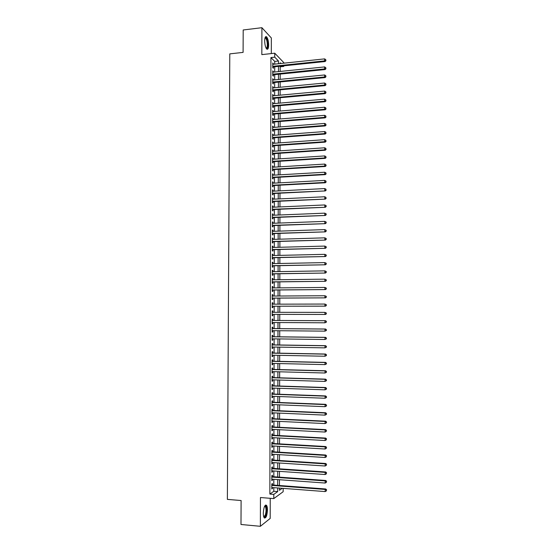 <?xml version="1.0" encoding="UTF-8"?>
<svg xmlns="http://www.w3.org/2000/svg" width="554" height="554" viewBox="0 0 554 554"><rect width="100%" height="100%" fill="white"/><g stroke="black" fill="none" stroke-linecap="round" stroke-linejoin="round"><path stroke-width="0.83" d="M267.45 509.999C267.437 507.693 267.118 506.121 266.495 505.29C264.777 504.604 263.718 507.222 263.316 513.143C263.33 515.455 263.649 517.027 264.265 517.858C266.003 518.516 267.063 515.899 267.45 509.999M268.662 45.026C268.545 41.128 267.859 38.399 266.606 36.834C265.442 36.093 264.805 37.43 264.68 40.844C264.805 44.763 265.491 47.492 266.737 49.036C267.907 49.777 268.552 48.44 268.662 45.026M283.156 488.372L283.149 491.73L273.787 498.6L273.794 494.383L277.679 491.599L277.686 487.949M271.315 53.572L271.349 37.977L261.91 27.7L243.199 29.978L243.095 52.388L229.785 53.877L227.375 499.383L241.101 500.525L240.99 524.486L260.366 526.3L270.193 518.426L270.241 498.309M274.722 64.139L274.729 61.404L270.927 57.568L274.742 57.152L274.749 53.198L283.8 62.623L283.793 63.184M283.793 65.85L283.793 66.445L283.267 65.905M280.199 66.819L283.793 66.445M272.45 484.972L272.45 483.517L271.799 483.954L271.785 488.96L272.436 488.51L272.443 487.548M272.464 476.655L272.471 475.2L271.813 475.616L271.806 480.616L272.457 480.186L272.457 479.21M272.485 468.345L272.485 466.897L271.834 467.292L271.827 472.285L272.478 471.876L272.478 470.872M272.506 460.049L272.506 458.601L271.855 458.975L271.841 463.961L272.499 463.573L272.499 462.548M272.52 451.759L272.526 450.312L271.876 450.665L271.862 455.644L272.513 455.284L272.52 454.232M272.54 443.484L272.547 442.037L271.896 442.362L271.882 447.341L272.533 447.002L272.533 445.928M272.561 435.215L272.561 433.768L271.91 434.08L271.903 439.052L272.554 438.726L272.554 437.632M272.582 426.954L272.582 425.514L271.931 425.797L271.917 430.763L272.568 430.465L272.575 429.35M272.596 418.706L272.603 417.266L271.952 417.529L271.938 422.487L272.589 422.21L272.589 421.075M272.616 410.466L272.616 409.025L271.972 409.267L271.959 414.226L272.61 413.963L272.61 412.806M272.637 402.232L272.637 400.798L271.986 401.02L271.979 405.964L272.623 405.729L272.63 404.552M272.651 394.012L272.658 392.578L272.007 392.779L271.993 397.724L272.644 397.509L272.651 396.304M272.672 385.806L272.672 384.365L272.028 384.545L272.014 389.483L272.665 389.289L272.665 388.063M272.693 377.599L272.693 376.166L272.049 376.325L272.035 381.256L272.686 381.083L272.686 379.836M272.707 369.407L272.713 367.974L272.062 368.112L272.056 373.036L272.7 372.89L272.707 371.616M272.727 361.222L272.727 359.795L272.083 359.913L272.069 364.83L272.72 364.698L272.72 363.41M272.748 353.05L272.748 351.624L272.104 351.721L272.09 356.631L272.741 356.527L272.741 355.211M272.762 344.886L272.769 343.459L272.118 343.535L272.111 348.445L272.755 348.355L272.762 347.019M272.783 336.735L272.783 335.308L272.139 335.364L272.132 340.267L272.776 340.198L272.776 338.84M272.803 328.584L272.803 327.165L272.159 327.199L272.146 332.095L272.797 332.047L272.797 330.669M272.817 320.454L272.824 319.028L272.18 319.042L272.166 323.931L272.81 323.91L272.817 322.511M272.838 312.324L272.838 310.905L272.194 310.898L272.187 315.78L272.831 315.78L272.831 314.36M272.859 304.181L272.859 302.789L272.215 302.761L272.201 307.643L272.852 307.657L272.852 306.237M272.873 296.051L272.88 294.68L272.236 294.631L272.222 299.506L272.866 299.548L272.873 298.128M272.893 287.928L272.893 286.584L272.249 286.515L272.243 291.383L272.887 291.446L272.887 290.026M272.914 279.818L272.914 278.496L272.27 278.406L272.263 283.274L272.9 283.35L272.907 281.938M272.928 271.716L272.935 270.421L272.291 270.31L272.277 275.165L272.921 275.269L272.928 273.849M272.949 263.621L272.949 262.354L272.312 262.222L272.298 267.07L272.942 267.194L272.942 265.781M272.97 255.539L272.97 254.293L272.326 254.141L272.319 258.988L272.956 259.127L272.963 257.714M272.983 247.465L272.99 246.239L272.346 246.066L272.333 250.907L272.977 251.073L272.977 249.66M273.004 239.397L273.004 238.199L272.367 238.005L272.353 242.846L272.997 243.026L272.997 241.613M273.018 231.343L273.025 230.166L272.381 229.952L272.374 234.785L273.011 234.986L273.018 233.58M273.039 223.297L273.039 222.147L272.402 221.912L272.388 226.738L273.032 226.96L273.032 225.554M273.06 215.257L273.06 214.135L272.423 213.879L272.409 218.698L273.046 218.941L273.053 217.535M273.074 207.231L273.08 206.13L272.436 205.853L272.429 210.665L273.067 210.929L273.074 209.53M273.094 199.211L273.094 198.131L272.457 197.84L272.443 202.646L273.087 202.93L273.087 201.531M273.115 191.199L273.115 190.147L272.478 189.835L272.464 194.634L273.101 194.939L273.108 193.54M273.129 183.201L273.129 182.169L272.492 181.837L272.485 186.636L273.122 186.954L273.122 185.562M273.15 175.209L273.15 174.205L272.513 173.845L272.499 178.637L273.143 178.984L273.143 177.585M273.164 167.225L273.17 166.242L272.533 165.868L272.52 170.653L273.157 171.02L273.164 169.628M273.184 159.254L273.184 158.292L272.547 157.897L272.54 162.682L273.177 163.063L273.177 161.671M273.205 151.29L273.205 150.356L272.568 149.94L272.554 154.711L273.191 155.113L273.198 153.728M273.219 143.334L273.219 142.42L272.589 141.99L272.575 146.755L273.212 147.177L273.212 145.792M273.24 135.384L273.24 134.497L272.603 134.047L272.596 138.812L273.233 139.255L273.233 137.863M273.254 127.448L273.261 126.589L272.623 126.111L272.61 130.869L273.247 131.333L273.254 129.948M273.274 119.525L273.274 118.681L272.644 118.189L272.63 122.94L273.267 123.424L273.267 122.039M273.295 111.603L273.295 110.786L272.658 110.274L272.651 115.024L273.281 115.523L273.288 114.138M273.309 103.695L272.679 102.365L272.665 107.109L273.302 107.628L273.302 106.25M273.33 95.794L272.693 94.471L272.686 99.208L273.316 99.748L273.323 98.37M273.344 87.899L272.713 86.583L272.7 91.313L273.337 91.874L273.337 90.496M273.364 80.018L272.734 78.703L272.72 83.432L273.357 84.007L273.357 82.629M273.378 72.145L272.748 70.836L272.741 75.552L273.371 76.154L273.378 74.776M270.927 57.568L269.86 494.071L273.794 491.294L273.801 487.652M273.808 485.075L273.821 479.307M273.828 476.752L273.835 470.969M273.842 468.442L273.856 462.638M273.863 460.139L273.877 454.322M273.877 451.842L273.891 446.012M273.898 443.56L273.911 437.708M273.918 435.285L273.925 429.419M273.932 427.023L273.946 421.137M273.953 418.769L273.967 412.869M273.967 410.521L273.981 404.607M273.988 402.287L274.001 396.352M274.001 394.06L274.015 388.112M274.022 385.847L274.036 379.878M274.043 377.641L274.05 371.658M274.057 369.442L274.071 363.445M274.078 361.256L274.091 355.239M274.091 353.078L274.105 347.046M274.112 344.907L274.126 338.861M274.126 336.749L274.14 330.683M274.147 328.598L274.161 322.518M274.161 320.461L274.175 314.36M274.182 312.324L274.195 306.237M274.202 304.181L274.209 298.121M274.216 296.044L274.23 290.012M274.237 287.914L274.251 281.917M274.251 279.798L274.265 273.828M274.272 271.695L274.285 265.754M274.285 263.593L274.299 257.686M274.306 255.505L274.32 249.625M274.32 247.43L274.334 241.579M274.341 239.356L274.355 233.539M274.355 231.295L274.368 225.506M274.375 223.248L274.389 217.487M274.389 215.201L274.403 209.474M274.41 207.168L274.424 201.469M274.424 199.149L274.438 193.471M274.445 191.13L274.459 185.486M274.459 183.125L274.472 177.509M274.479 175.133L274.493 169.545M274.493 167.142L274.507 161.588M274.514 159.164L274.528 153.638M274.528 151.2L274.542 145.695M274.549 143.237L274.562 137.766M274.562 135.287L274.576 129.844M274.583 127.344L274.597 121.935M274.597 119.415L274.611 114.027M274.618 111.493L274.632 106.133M274.632 103.577L274.646 98.245M274.652 95.669L274.659 90.371M274.666 87.774L274.68 82.504M274.687 79.887L274.694 74.645M274.701 72.013L274.715 66.792M273.399 64.278L272.769 62.969L272.755 67.685L273.392 68.301L273.392 66.93M273.787 498.6L260.456 497.52L260.366 526.3M269.86 494.071L273.794 494.383M261.91 27.7L261.827 54.617L274.749 53.198M279.451 488.088L279.445 490.332L282.277 488.303M280.913 63.488L280.206 62.761L280.199 63.565M280.199 66.224L280.185 71.452M280.185 74.091L280.172 79.347M280.172 81.971L280.158 87.255M280.158 89.852L280.144 95.163M280.144 97.746L280.13 103.092M280.13 105.655L280.116 111.022M280.116 113.57L280.102 118.965M280.102 121.492L280.089 126.914M280.089 129.421L280.075 134.878M280.075 137.357L280.061 142.842M280.054 145.307L280.047 150.82M280.04 153.271L280.033 158.811M280.026 161.235L280.019 166.809M280.012 169.212L280.005 174.815M279.999 177.197L279.992 182.827M279.985 185.195L279.978 190.853M279.971 193.201L279.964 198.886M279.957 201.213L279.95 206.926M279.943 209.232L279.936 214.98M279.929 217.265L279.922 223.04M279.915 225.305L279.909 231.108M279.902 233.359L279.888 239.189M279.888 241.412L279.874 247.278M279.874 249.487L279.86 255.38M279.86 257.562L279.846 263.482M279.846 265.65L279.832 271.605M279.832 273.745L279.818 279.728M279.818 281.854L279.805 287.865M279.798 289.971L279.791 296.009M279.784 298.094L279.777 304.167M279.77 306.224L279.763 312.331M279.756 314.374L279.749 320.482M279.742 322.546L279.735 328.647M279.728 330.731L279.722 336.811M279.715 338.93L279.701 344.99M279.701 347.136L279.687 353.182M279.687 355.349L279.673 361.381M279.673 363.569L279.659 369.587M279.659 371.803L279.645 377.8M279.638 380.044L279.632 386.027M279.625 388.299L279.618 394.268M279.611 396.56L279.604 402.509M279.597 404.836L279.59 410.77M279.583 413.118L279.569 419.032M279.569 421.407L279.555 427.307M279.555 429.71L279.541 435.589M279.541 438.02L279.528 443.886M279.521 446.337L279.514 452.189M279.507 454.668L279.5 460.499M279.493 463.006L279.486 468.822M279.479 471.357L279.472 477.16M279.465 479.716L279.451 485.498M278.489 63.745L278.489 61.002L274.742 57.152M277.686 485.366L277.699 479.591M277.706 477.029L277.713 471.232M277.72 468.705L277.734 462.895M277.734 460.388L277.748 454.557M277.748 452.078L277.762 446.233M277.769 443.782L277.776 437.923M277.783 435.492L277.796 429.62M277.796 427.217L277.81 421.324M277.817 418.949L277.824 413.035M277.831 410.694L277.838 404.759M277.845 402.439L277.859 396.498M277.859 394.206L277.873 388.243M277.879 385.972L277.886 379.996M277.893 377.752L277.9 371.755M277.907 369.539L277.921 363.528M277.921 361.34L277.935 355.315M277.942 353.147L277.949 347.102M277.956 344.969L277.963 338.909M277.969 336.79L277.983 330.717M277.983 328.633L277.997 322.539M277.997 320.475L278.011 314.367M278.018 312.324L278.025 306.23M278.032 304.167L278.046 298.1M278.046 296.023L278.06 289.984M278.06 287.879L278.073 281.875M278.08 279.749L278.087 273.773M278.094 271.633L278.101 265.685M278.108 263.517L278.122 257.603M278.122 255.415L278.136 249.529M278.136 247.326L278.15 241.468M278.156 239.245L278.163 233.414M278.17 231.17L278.177 225.367M278.184 223.103L278.198 217.334M278.198 215.049L278.212 209.308M278.219 207.002L278.226 201.289M278.233 198.969L278.24 193.284M278.247 190.936L278.253 185.285M278.26 182.924L278.274 177.294M278.274 174.912L278.288 169.316M278.288 166.913L278.302 161.346M278.309 158.922L278.316 153.382M278.323 150.937L278.33 145.432M278.337 142.967L278.35 137.489M278.35 135.003L278.364 129.553M278.364 127.053L278.378 121.631M278.385 119.103L278.392 113.708M278.399 111.167L278.406 105.807M278.413 103.245L278.42 97.906M278.427 95.323L278.44 90.018M278.44 87.414L278.454 82.137M278.454 79.513L278.468 74.264M278.475 71.625L278.482 66.404M274.729 61.404L278.489 61.002M273.794 491.294L277.679 491.599M272.769 63.668L273.399 63.599M272.748 71.508L273.385 71.445M272.727 79.354L273.364 79.291M272.713 87.213L273.351 87.151M272.693 95.08L273.33 95.025M272.679 102.954L273.309 102.899M272.658 110.842L273.295 110.786M272.637 118.736L273.274 118.681M272.623 126.637L273.261 126.589M272.603 134.546L273.24 134.497M272.582 142.468L273.219 142.42M272.568 150.397L273.205 150.356M272.547 158.333L273.184 158.292M272.533 166.283L273.17 166.242M272.513 174.24L273.15 174.205M272.492 182.204L273.129 182.169M272.478 190.181L273.115 190.147M272.457 198.166L273.094 198.131M272.436 206.157L273.08 206.13M272.423 214.156L273.06 214.135M272.402 222.168L273.039 222.147M272.381 230.187L273.025 230.166M272.367 238.22L273.004 238.199M272.346 246.26L272.99 246.239M272.326 254.307L272.97 254.293M272.305 262.367L272.949 262.354M272.291 270.428L272.935 270.421M272.27 278.51L272.914 278.496M272.249 286.591L272.893 286.584M272.236 294.686L272.88 294.68M272.215 302.789L272.859 302.789M272.194 310.905L272.838 310.905M272.187 315.773L272.831 315.78M272.166 323.903L272.81 323.91M272.146 332.04L272.797 332.047M272.132 340.191L272.776 340.198M272.111 348.348L272.755 348.355M272.09 356.513L272.741 356.527M272.069 364.684L272.72 364.698M272.056 372.87L272.7 372.89M272.035 381.062L272.686 381.083M272.014 389.268L272.665 389.289M271.993 397.481L272.644 397.509M271.979 405.708L272.623 405.729M271.959 413.935L272.61 413.963M271.938 422.176L272.589 422.21M271.917 430.43L272.568 430.465M271.903 438.692L272.554 438.726M271.882 446.96L272.533 447.002M271.862 455.243L272.513 455.284M271.841 463.532L272.499 463.573M271.827 471.835L272.478 471.876M271.806 480.138L272.457 480.186M271.785 488.462L272.436 488.51M272.762 66.965L325.094 61.542L324.582 60.898L272.762 66.314M325.759 60.379L325.759 59.576L325.759 60.379L324.582 60.898L324.575 58.89L272.762 64.347M325.094 61.542L325.967 60.642M325.759 59.576L324.575 58.89M265.054 37.769L265.421 37.513C266.786 37.991 267.582 40.421 267.811 44.819C267.721 47.665 267.194 48.849 266.225 48.357M266.107 48.143C266.855 48.177 267.257 47.035 267.312 44.729C267.215 41.605 266.668 39.417 265.657 38.164L264.985 38.004M267.028 49.244C267.686 48.731 268.032 47.346 268.06 45.082C267.942 41.211 267.257 38.496 266.01 36.945L265.65 36.716M264.729 506.003L265.248 505.788C266.82 507.388 266.959 510.67 265.664 515.635C265.034 517.152 264.41 517.588 263.794 516.944M263.725 516.716L265.221 515.296C266.294 511.605 266.315 508.655 265.29 506.453L264.618 506.211M264.48 518.059L265.795 516.245C267.125 511.661 267.153 508.004 265.878 505.283L265.588 505.026M272.769 74.838L325.101 69.562L324.589 68.931L272.741 74.174M325.773 68.412L325.773 67.609L325.773 68.412L324.589 68.931L324.589 66.923L272.748 72.207M325.101 69.562L325.981 68.668M325.773 67.609L324.589 66.923M272.72 82.664L325.115 77.588L324.602 76.978L272.727 82.047M325.787 76.459L325.787 75.656L325.787 76.459L324.602 76.978L324.596 74.963L272.727 80.081M325.115 77.588L325.987 76.701M325.787 75.656L324.596 74.963M272.734 90.551L325.129 85.621L324.616 85.032L272.707 89.935M325.8 84.513L325.794 83.702L325.8 84.513L324.616 85.032L324.609 83.017L272.713 87.961M325.129 85.621L326.001 84.748M325.794 83.702L324.609 83.017M272.686 98.397L325.143 93.668L324.623 93.1L272.686 97.823M325.807 92.573L325.807 91.763L325.807 92.573L324.623 93.1L324.623 91.085L272.693 95.849M325.143 93.668L326.015 92.802M325.807 91.763L324.623 91.085M272.672 106.278L325.15 101.721L324.637 101.174L272.672 105.724M325.821 100.641L325.821 99.838L325.821 100.641L324.637 101.174L324.63 99.152L272.672 103.75M325.15 101.721L326.029 100.863M325.821 99.838L324.63 99.152M272.651 114.166L325.163 109.782L324.651 109.256L272.651 113.639M325.835 108.722L325.835 107.912L325.835 108.722L324.651 109.256L324.644 107.234L272.658 111.659M325.163 109.782L326.043 108.937M325.835 107.912L324.644 107.234M272.63 122.067L325.177 117.857L324.658 117.351L272.63 121.555M325.849 116.811L325.842 116.001L325.849 116.811L324.658 117.351L324.658 115.329L272.637 119.574M325.177 117.857L326.05 117.019M325.842 116.001L324.658 115.329M272.644 129.996L325.184 125.938L324.672 125.453L272.616 129.484M325.856 124.913L325.856 124.103L325.856 124.913L324.672 125.453L324.665 123.424L272.616 127.503M325.184 125.938L326.064 125.107M325.856 124.103L324.665 123.424M272.596 137.891L325.198 134.033L324.686 133.569L272.596 137.42M325.87 133.022L325.87 132.212L325.87 133.022L324.686 133.569L324.679 131.54L272.603 135.432M325.198 134.033L326.077 133.209M325.87 132.212L324.679 131.54M272.575 145.813L325.212 142.136L324.692 141.685L272.575 145.363M325.884 141.138L325.884 140.328L325.884 141.138L324.692 141.685L324.692 139.656L272.582 143.375M325.212 142.136L326.091 141.318M325.884 140.328L324.692 139.656M272.561 153.749L325.226 150.245L324.706 149.822L272.561 153.32M325.897 149.268L325.897 148.451L325.897 149.268L324.706 149.822L324.706 147.786L272.561 151.332M325.226 150.245L326.105 149.435M325.897 148.451L324.706 147.786M272.568 161.713L325.233 158.361L324.72 157.959L272.54 161.283M325.911 157.405L325.904 156.588L325.911 157.405L324.72 157.959L324.713 155.923L272.547 159.296M325.233 158.361L326.112 157.565M325.904 156.588L324.713 155.923M272.52 169.642L325.246 166.491L324.727 166.11L272.526 169.261M325.918 165.549L325.918 164.739L325.918 165.549L324.727 166.11L324.727 164.074L272.526 167.266M325.246 166.491L326.126 165.701M325.918 164.739L324.727 164.074M272.506 177.605L325.26 174.628L324.741 174.268L272.506 177.238M325.932 173.707L325.932 172.89L325.932 173.707L324.741 174.268L324.741 172.232L272.513 175.244M325.26 174.628L326.14 173.852M325.932 172.89L324.741 172.232M272.485 185.576L325.267 182.778L324.755 182.439L272.485 185.23M325.946 181.871L325.946 181.054L325.946 181.871L324.755 182.439L324.748 180.396L272.492 183.236M325.267 182.778L326.154 182.01M325.946 181.054L324.748 180.396M272.464 193.554L325.281 190.936L272.471 193.235M325.96 190.05L325.96 189.233L325.96 190.05L324.762 190.618L324.762 188.575L272.471 191.234M325.281 190.936L326.168 190.174M325.96 189.233L324.762 188.575M272.45 201.545L325.295 199.108L272.45 201.241M325.974 198.235L325.967 197.418L325.974 198.235L324.776 198.81L324.776 196.76L272.457 199.239M325.295 199.108L326.174 198.353M325.967 197.418L324.776 196.76M272.457 209.557L325.309 207.279L272.429 209.26M325.981 206.427L324.789 207.002L324.783 204.952L326.188 205.721L325.981 206.427L326.188 205.721M272.436 207.258L324.783 204.952L325.981 205.61M325.309 207.279L326.188 206.538M272.443 217.563L325.316 215.471L272.416 217.293M325.994 214.633L324.803 215.215L324.796 213.158L326.202 213.913L325.994 214.633L326.202 213.913M272.416 215.284L324.796 213.158L325.994 213.809M325.316 215.471L326.202 214.737M272.423 225.575L325.33 223.664L272.395 225.333M326.008 222.847L324.81 223.428L324.81 221.371L326.216 222.119L326.008 222.847L326.216 222.119M272.402 223.317L324.81 221.371L326.008 222.022M325.33 223.664L326.216 222.943M272.374 233.594L325.343 231.87L272.374 233.379M326.022 231.073L324.824 231.655L324.824 229.598L326.223 230.332L326.022 231.073L326.223 230.332M272.381 231.364L324.824 229.598L326.022 230.249M325.343 231.87L326.23 231.157M272.353 241.627L325.357 240.09L272.353 241.433M326.036 239.3L324.838 239.896L324.831 237.832L326.237 238.559L326.036 239.3L326.237 238.559M272.36 239.418L324.831 237.832L326.029 238.476M325.357 240.09L326.237 239.383M272.367 249.681L325.364 248.31L272.339 249.501M326.043 247.548L324.845 248.144L324.845 246.08L326.251 246.793L326.043 247.548L326.251 246.793M272.339 247.479L324.845 246.08L326.043 246.724M325.364 248.31L326.251 247.617M272.346 257.728L325.378 256.544L272.319 257.575M326.057 255.796L324.859 256.398L324.859 254.334L326.264 255.034L326.057 255.796L326.264 255.034M272.326 255.553L324.859 254.334L326.057 254.972M325.378 256.544L326.264 255.858M272.333 265.788L325.392 264.791L272.298 265.657M326.071 264.064L324.873 264.66L324.866 262.596L326.278 263.288L326.071 264.064L326.278 263.288M272.305 263.635L324.866 262.596L326.071 263.233M325.392 264.791L326.278 264.113M272.312 273.863L325.406 273.046L272.284 273.752M326.084 272.333L324.886 272.935L324.879 270.864L326.292 271.55L326.084 272.333L326.292 271.55M272.284 271.723L324.879 270.864L326.084 271.508M325.406 273.046L326.292 272.374M272.291 281.944L325.413 281.307L272.263 281.854M326.098 280.615L324.893 281.224L324.893 279.154L326.299 279.825L326.098 280.615L326.299 279.825M272.27 279.825L324.893 279.154L326.091 279.784M325.413 281.307L326.306 280.649M272.277 290.033L325.427 289.583L272.243 289.964M326.112 288.904L324.907 289.52L324.907 287.443L326.313 288.101L326.112 288.904L326.313 288.101M272.249 287.935L324.907 287.443L326.105 288.08M325.427 289.583L326.313 288.932M272.256 298.128L325.44 297.865L272.229 298.087M326.119 297.207L324.921 297.823L324.914 295.746L326.327 296.397L326.119 297.207L326.327 296.397M272.229 296.058L324.914 295.746L326.119 296.376M325.44 297.865L326.327 297.228M326.133 305.517L324.928 306.14L272.208 306.217L325.454 306.161L324.928 306.14L324.928 304.056L326.341 304.7L326.133 305.517L326.341 304.7M272.215 304.181L324.928 304.056L326.133 304.686M325.454 306.161L326.341 305.531M326.354 313.841L326.147 313.01L326.354 313.841L325.468 314.464L272.187 314.353M326.147 313.841L324.942 314.464L324.942 312.38L326.354 313.01M272.194 312.317L324.942 312.38L326.147 313.01M326.368 322.165L326.368 321.327L326.368 322.165L324.956 322.795L272.166 322.504M326.161 322.172L324.956 322.795L324.949 320.711L325.475 320.697L272.201 320.447L324.949 320.711L326.161 321.334M326.368 321.327L325.475 320.697M326.382 330.496L326.382 329.658L326.382 330.496L324.969 331.14L272.152 330.662M326.174 330.509L324.969 331.14L324.963 329.055L325.489 329.014L272.187 328.584M272.152 328.626L324.963 329.055L326.168 329.678M326.382 329.658L325.489 329.014M326.396 338.833L326.389 338.002L326.396 338.833L324.976 339.498L272.132 338.833M326.181 338.861L324.976 339.498L324.976 337.407L325.496 337.344L272.166 336.728M272.139 336.79L324.976 337.407L326.181 338.023M326.389 338.002L325.496 337.344M326.403 347.185L326.403 346.354L326.403 347.185L324.99 347.857L272.111 347.012M326.195 347.219L324.99 347.857L324.99 345.765L325.51 345.682L272.146 344.879M272.118 344.969L324.99 345.765L326.195 346.389M326.403 346.354L325.51 345.682M326.417 355.55L326.417 354.712L326.417 355.55L325.004 356.236L272.097 355.197M326.209 355.592L325.004 356.236L324.997 354.138L325.523 354.034L272.132 353.036M272.097 353.154L324.997 354.138L326.209 354.754M326.417 354.712L325.523 354.034M326.431 363.923L326.431 363.085L326.431 363.923L325.018 364.615L272.076 363.396M326.223 363.971L325.018 364.615L325.011 362.524L325.537 362.392L272.111 361.208M272.083 361.346L325.011 362.524L326.223 363.133M326.431 363.085L325.537 362.392M326.445 372.302L326.445 371.464L326.445 372.302L325.025 373.008L272.056 371.602M326.237 372.364L325.025 373.008L325.025 370.91L325.544 370.764L272.062 369.393M272.062 369.553L325.025 370.91L326.237 371.526M326.445 371.464L325.544 370.764M326.458 380.695L326.458 379.857L326.458 380.695L325.039 381.415L272.035 379.815M326.251 380.764L325.039 381.415L325.039 379.31L325.558 379.144L272.069 377.586M272.042 377.766L325.039 379.31L326.251 379.926M326.458 379.857L325.558 379.144M326.472 389.095L326.472 388.257L326.472 389.095L325.053 389.829L272.021 388.042M326.264 389.171L325.053 389.829L325.046 387.724L325.572 387.53L272.056 385.785M272.021 385.986L325.046 387.724L326.258 388.333M326.472 388.257L325.572 387.53M326.486 397.509L326.479 396.664L326.486 397.509L325.066 398.25L272 396.276M326.271 397.592L325.066 398.25L325.06 396.145L325.586 395.93L272.035 393.991M272.007 394.219L325.06 396.145L326.271 396.754M326.479 396.664L325.586 395.93M326.493 405.93L326.493 405.085L326.493 405.93L325.073 406.684L271.979 404.524M326.285 406.027L325.073 406.684L325.073 404.579L325.6 404.337L272.014 402.211M271.986 402.46L325.073 404.579L326.285 405.182M326.493 405.085L325.6 404.337M326.507 414.357L326.507 413.513L326.507 414.357L325.087 415.133L271.959 412.778M326.299 414.461L325.087 415.133L325.087 413.021L325.607 412.758L271.993 410.438M271.966 410.715L325.087 413.021L326.299 413.623M326.507 413.513L325.607 412.758M326.521 422.799L326.521 421.954L326.521 422.799L325.101 423.581L271.945 421.04M326.313 422.917L325.101 423.581L325.094 421.469L325.62 421.185L271.979 418.679M271.945 418.976L325.094 421.469L326.313 422.072M326.521 421.954L325.62 421.185M271.931 427.245L325.108 429.932L325.115 432.051L271.924 429.315M271.931 426.94L325.634 429.627L325.108 429.932L326.327 430.527L326.327 431.372L326.327 430.527M326.535 430.41L325.634 429.627M325.115 432.051L326.327 431.372M271.91 435.527L325.122 438.401L325.122 440.52L271.903 437.598M271.91 435.181L325.648 438.076L325.122 438.401L326.334 438.997L326.341 439.848L326.334 438.997M326.548 438.865L325.648 438.076M325.122 440.52L326.341 439.848M271.889 443.816L325.136 446.884L325.136 449.01L271.882 445.894M271.889 443.442L325.662 446.538L325.136 446.884L326.348 447.48L326.354 448.325L326.348 447.48M326.562 447.334L325.662 446.538M325.136 449.01L326.354 448.325M271.869 452.119L325.143 455.374L325.15 457.5L271.869 454.19M271.869 451.725L325.669 455.007L325.143 455.374L326.361 455.97L326.361 456.815L326.361 455.97M326.576 455.817L325.669 455.007M325.15 457.5L326.361 456.815M271.848 460.429L325.156 463.878L325.163 466.004L271.848 462.507M271.855 460.007L325.683 463.483L325.156 463.878L326.375 464.467L326.375 465.318L326.375 464.467M326.583 464.307L325.683 463.483M325.163 466.004L326.375 465.318M271.834 468.746L325.17 472.389L325.17 474.522L271.827 470.831M271.834 468.303L325.697 471.973L325.17 472.389L326.389 472.978L326.389 473.829L326.389 472.978M326.597 472.811L325.697 471.973M325.17 474.522L326.389 473.829M271.813 477.077L325.184 480.914L325.184 483.046L271.806 479.162M271.841 476.613L325.71 480.477L325.184 480.914L326.403 481.495L326.403 482.347L326.403 481.495M326.611 481.322L325.71 480.477M325.184 483.046L326.403 482.347M271.792 485.415L325.191 489.445L325.198 491.578L271.785 487.499M271.792 484.923L325.724 488.981L325.191 489.445L326.417 490.027L326.417 490.879L326.417 490.027M326.625 489.84L325.724 488.981M325.198 491.578L326.417 490.879M265.096 37.963L265.421 37.513M264.93 38.254L265.657 38.164M264.833 506.183L265.248 505.788M264.535 506.384L265.29 506.453"/></g></svg>

